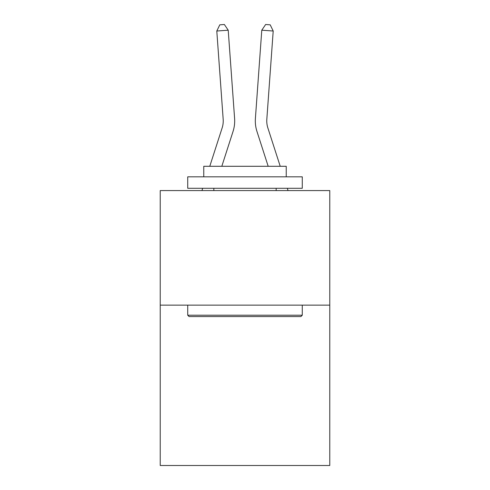 <?xml version="1.0" encoding="UTF-8"?>
<svg xmlns="http://www.w3.org/2000/svg" width="490" height="490" viewBox="0 0 490 490"><rect width="100%" height="100%" fill="white"/><g stroke="black" fill="none" stroke-linecap="round" stroke-linejoin="round"><path stroke-width="0.73" d="M329.77 305.129L329.77 465.5L160.23 465.5L160.23 190.579L329.77 190.579L329.77 305.129L160.23 305.129M209.775 166.294L222.129 127.963A22.908 22.908 -40.7 0 0 223.177 119.278L216.794 31.017L228.218 30.196L234.6 118.451A34.367 34.367 158.9 0 1 233.032 131.479L221.811 166.294M280.225 166.294L267.871 127.963A22.908 22.908 40.7 0 1 266.823 119.278L273.206 31.017L261.783 30.196L255.4 118.451A34.367 34.367 -158.9 0 0 256.968 131.479L268.189 166.294M189.097 316.583L187.725 315.211L302.275 315.211L300.903 316.583L189.097 316.583M302.275 176.835L302.275 188.289L187.725 188.289L187.725 176.835L302.275 176.835M203.76 176.835L203.76 166.294L286.24 166.294L286.24 176.835M302.275 305.129L302.275 315.211M187.725 305.129L187.725 315.211M276.158 188.289L276.158 190.579M213.842 188.289L213.842 190.579M222.129 127.963A22.908 22.908 -21.1 0 0 223.177 119.278A22.908 22.908 -21.1 0 1 222.129 127.963A22.908 22.908 -21.1 0 0 223.177 119.278A22.908 22.908 -21.1 0 1 222.129 127.963A22.908 22.908 -21.1 0 0 223.177 119.278A22.908 22.908 -21.1 0 1 222.129 127.963A22.908 22.908 -21.1 0 0 223.177 119.278A22.908 22.908 -21.1 0 1 222.129 127.963A22.908 22.908 -21.1 0 0 223.177 119.278A22.908 22.908 -21.1 0 1 222.129 127.963A22.908 22.908 -21.1 0 0 223.177 119.278A22.908 22.908 -21.1 0 1 222.129 127.963A22.908 22.908 -21.1 0 0 223.177 119.278A22.908 22.908 -21.1 0 1 222.129 127.963A22.908 22.908 -21.1 0 0 223.177 119.278A22.908 22.908 -21.1 0 1 222.129 127.963A22.908 22.908 -21.1 0 0 223.177 119.278A22.908 22.908 -21.1 0 1 222.129 127.963A22.908 22.908 -21.1 0 0 223.177 119.278A22.908 22.908 -21.1 0 1 222.129 127.963A22.908 22.908 -21.1 0 0 223.177 119.278A22.908 22.908 -21.1 0 1 222.129 127.963A22.908 22.908 -21.1 0 0 223.177 119.278A22.908 22.908 -21.1 0 1 222.129 127.963A22.908 22.908 -21.1 0 0 223.177 119.278A22.908 22.908 -21.1 0 1 222.129 127.963M267.871 127.963A22.908 22.908 21.1 0 1 266.823 119.278A22.908 22.908 21.1 0 0 267.871 127.963A22.908 22.908 21.1 0 1 266.823 119.278A22.908 22.908 21.1 0 0 267.871 127.963A22.908 22.908 21.1 0 1 266.823 119.278A22.908 22.908 21.1 0 0 267.871 127.963A22.908 22.908 21.1 0 1 266.823 119.278A22.908 22.908 21.1 0 0 267.871 127.963A22.908 22.908 21.1 0 1 266.823 119.278A22.908 22.908 21.1 0 0 267.871 127.963A22.908 22.908 21.1 0 1 266.823 119.278A22.908 22.908 21.1 0 0 267.871 127.963A22.908 22.908 21.1 0 1 266.823 119.278A22.908 22.908 21.1 0 0 267.871 127.963A22.908 22.908 21.1 0 1 266.823 119.278A22.908 22.908 21.1 0 0 267.871 127.963A22.908 22.908 21.1 0 1 266.823 119.278A22.908 22.908 21.1 0 0 267.871 127.963A22.908 22.908 21.1 0 1 266.823 119.278A22.908 22.908 21.1 0 0 267.871 127.963A22.908 22.908 21.1 0 1 266.823 119.278A22.908 22.908 21.1 0 0 267.871 127.963A22.908 22.908 21.1 0 1 266.823 119.278A22.908 22.908 21.1 0 0 267.871 127.963A22.908 22.908 21.1 0 1 266.823 119.278A22.908 22.908 21.1 0 0 267.871 127.963M261.783 30.196L255.4 118.451L261.783 30.196L255.4 118.451L261.783 30.196L255.4 118.451L261.783 30.196L255.4 118.451L261.783 30.196L255.4 118.451L261.783 30.196L255.4 118.451L261.783 30.196L255.4 118.451L261.783 30.196L255.4 118.451L261.783 30.196L255.4 118.451L261.783 30.196L255.4 118.451L261.783 30.196L255.4 118.451L261.783 30.196L255.4 118.451L261.783 30.196L255.4 118.451L261.783 30.196L265.641 24.5L270.211 24.831L273.206 31.017M201.947 190.579L202.682 188.289M216.794 31.017L219.79 24.831L224.359 24.5L228.218 30.196M288.053 190.579L287.318 188.289"/></g></svg>
